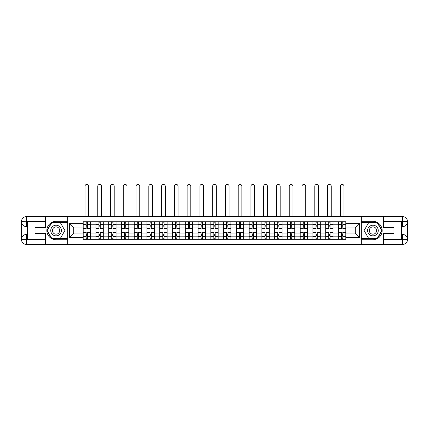 <?xml version="1.0" encoding="UTF-8"?>
<svg xmlns="http://www.w3.org/2000/svg" width="429" height="429" viewBox="0 0 429 429"><rect width="100%" height="100%" fill="white"/><g stroke="black" fill="none" stroke-linecap="round" stroke-linejoin="round"><path stroke-width="0.64" d="M43.383 244.45L385.617 244.45M385.617 216.629L43.383 216.629M95.919 239.339L95.919 224.238L90.519 224.238L90.519 239.339M90.519 224.238L90.519 221.745M95.919 224.238L95.919 221.745M103.287 221.745L103.287 239.339M108.687 239.339L108.687 221.745M116.05 221.745L116.05 239.339M121.455 239.339L121.455 221.745M128.818 221.745L128.818 239.339M134.218 239.339L134.218 221.745M141.586 221.745L141.586 239.339M146.986 239.339L146.986 221.745M154.349 221.745L154.349 239.339M159.754 239.339L159.754 221.745M167.117 221.745L167.117 239.339M172.517 239.339L172.517 221.745M179.885 221.745L179.885 239.339M185.285 239.339L185.285 221.745M192.648 221.745L192.648 239.339M198.053 239.339L198.053 221.745M205.416 221.745L205.416 239.339M210.816 239.339L210.816 221.745M218.184 221.745L218.184 239.339M223.584 239.339L223.584 221.745M230.947 221.745L230.947 239.339M236.352 239.339L236.352 221.745M243.715 221.745L243.715 239.339M249.115 239.339L249.115 221.745M256.483 221.745L256.483 239.339M261.883 239.339L261.883 221.745M269.246 221.745L269.246 239.339M274.651 239.339L274.651 221.745M282.014 221.745L282.014 239.339M287.414 239.339L287.414 221.745M294.782 221.745L294.782 239.339M300.182 239.339L300.182 221.745M307.545 221.745L307.545 239.339M312.95 239.339L312.95 221.745M320.313 221.745L320.313 239.339M325.713 239.339L325.713 221.745M333.081 221.745L333.081 239.339M338.481 239.339L338.481 221.745M338.481 233.076L333.081 233.076M325.713 233.076L320.313 233.076M312.95 233.076L307.545 233.076M300.182 233.076L294.782 233.076M287.414 233.076L282.014 233.076M274.651 233.076L269.246 233.076M261.883 233.076L256.483 233.076M249.115 233.076L243.715 233.076M236.352 233.076L230.947 233.076M223.584 233.076L218.184 233.076M210.816 233.076L205.416 233.076M198.053 233.076L192.648 233.076M185.285 233.076L179.885 233.076M172.517 233.076L167.117 233.076M159.754 233.076L154.349 233.076M146.986 233.076L141.586 233.076M134.218 233.076L128.818 233.076M121.455 233.076L116.05 233.076M108.687 233.076L103.287 233.076M95.919 233.076L90.519 233.076M338.481 228.003L333.081 228.003M325.713 228.003L320.313 228.003M312.95 228.003L307.545 228.003M300.182 228.003L294.782 228.003M287.414 228.003L282.014 228.003M274.651 228.003L269.246 228.003M261.883 228.003L256.483 228.003M249.115 228.003L243.715 228.003M236.352 228.003L230.947 228.003M223.584 228.003L218.184 228.003M210.816 228.003L205.416 228.003M198.053 228.003L192.648 228.003M185.285 228.003L179.885 228.003M172.517 228.003L167.117 228.003M159.754 228.003L154.349 228.003M146.986 228.003L141.586 228.003M134.218 228.003L128.818 228.003M121.455 228.003L116.05 228.003M108.687 228.003L103.287 228.003M95.919 228.003L90.519 228.003M73.745 233.076L83.156 233.076L83.156 228.003L73.745 228.003L73.745 233.076L69.407 237.414L69.407 223.665L83.156 223.665L83.156 228.003M345.844 228.003L345.844 233.076L355.255 233.076L355.255 228.003L345.844 228.003L345.844 221.745L83.156 221.745L83.156 223.665M345.844 223.665L359.593 223.665L359.593 237.414L345.844 237.414L345.844 233.076M83.156 233.076L83.156 239.339L345.844 239.339L345.844 237.414M83.156 237.414L69.407 237.414M361.229 244.573L361.229 216.506M67.771 244.573L67.771 216.506M87.489 238.111L86.181 238.111M86.181 222.967L87.489 222.967M100.257 238.111L98.949 238.111M98.949 222.967L100.257 222.967M113.025 238.111L111.717 238.111M111.717 222.967L113.025 222.967M125.788 238.111L124.48 238.111M124.48 222.967L125.788 222.967M138.556 238.111L137.248 238.111M137.248 222.967L138.556 222.967M151.324 238.111L150.016 238.111M150.016 222.967L151.324 222.967M164.087 238.111L162.779 238.111M162.779 222.967L164.087 222.967M176.855 238.111L175.547 238.111M175.547 222.967L176.855 222.967M189.623 238.111L188.315 238.111M188.315 222.967L189.623 222.967M202.386 238.111L201.078 238.111M201.078 222.967L202.386 222.967M215.154 238.111L213.846 238.111M213.846 222.967L215.154 222.967M227.922 238.111L226.614 238.111M226.614 222.967L227.922 222.967M240.685 238.111L239.377 238.111M239.377 222.967L240.685 222.967M253.453 238.111L252.145 238.111M252.145 222.967L253.453 222.967M266.221 238.111L264.913 238.111M264.913 222.967L266.221 222.967M278.984 238.111L277.676 238.111M277.676 222.967L278.984 222.967M291.752 238.111L290.444 238.111M290.444 222.967L291.752 222.967M304.52 238.111L303.212 238.111M303.212 222.967L304.52 222.967M317.283 238.111L315.975 238.111M315.975 222.967L317.283 222.967M330.051 238.111L328.743 238.111M328.743 222.967L330.051 222.967M342.819 238.111L341.511 238.111M341.511 222.967L342.819 222.967M69.407 223.665L73.745 228.003M355.255 233.076L359.593 237.414M355.255 228.003L359.593 223.665M90.476 239.339L90.476 228.614L87.489 228.614L87.489 221.745M86.181 221.745L86.181 228.614L83.194 228.614L83.194 221.745M88.68 216.506L88.68 186.266A1.839 1.839 0 0 0 86.835 184.427A1.839 1.839 0 0 0 84.996 186.266L84.996 216.506M90.476 228.614L90.476 221.745M83.194 239.339L83.194 232.464L86.181 232.464L86.181 239.339M87.489 239.339L87.489 232.464L90.476 232.464M86.181 226.818L87.489 226.818M83.194 232.464L83.194 228.614M87.489 234.261L86.181 234.261M87.489 238.272L86.181 238.272M86.181 235.328L87.489 235.328M87.489 225.751L86.181 225.751M86.181 222.807L87.489 222.807M27.59 226.651L26.485 226.651A5.035 5.035 0 0 1 21.45 221.659A5.035 5.035 0 0 1 26.485 216.629L67.685 216.629L67.685 221.332L56.065 221.332A9.207 9.207 0 0 0 46.858 230.539A9.207 9.207 0 0 0 56.065 239.747L67.685 239.747L67.685 244.45L26.485 244.45A5.035 5.035 0 0 1 21.45 239.42A5.035 5.035 0 0 1 26.485 234.427L27.59 234.427M67.685 239.747L67.685 221.332M45.592 216.629L45.592 227.633L35.033 227.633L35.033 233.446L45.592 233.446L45.592 244.45M26.485 226.651A5.035 5.035 0 0 1 21.45 221.659L26.485 221.745L26.485 226.651A5.035 5.035 0 0 1 21.45 221.659L21.45 239.42L45.592 239.543M26.485 239.543L26.485 244.45A5.035 5.035 0 0 1 21.45 239.42A5.035 5.035 0 0 1 26.485 234.427L26.485 239.339L27.59 239.339L27.59 221.745L26.485 221.745M67.685 222.64L51.507 222.64L46.949 230.539L51.507 238.438L67.685 238.438M401.41 234.427L402.515 234.427A5.035 5.035 0 0 1 407.55 239.42A5.035 5.035 0 0 1 402.515 244.45L361.315 244.45L361.315 239.747L372.935 239.747A9.207 9.207 0 0 0 382.142 230.539A9.207 9.207 0 0 0 372.935 221.332L361.315 221.332L361.315 216.629L402.515 216.629A5.035 5.035 0 0 1 407.55 221.659A5.035 5.035 0 0 1 402.515 226.651L401.41 226.651M361.315 221.332L361.315 239.747M383.408 244.45L383.408 233.446L393.967 233.446L393.967 227.633L383.408 227.633L383.408 216.629M402.515 234.427A5.035 5.035 0 0 1 407.55 239.42L402.515 239.339L402.515 234.427A5.035 5.035 0 0 1 407.55 239.42L407.55 221.659L383.408 221.536M402.515 221.536L402.515 216.629A5.035 5.035 0 0 1 407.55 221.659A5.035 5.035 0 0 1 402.515 226.651L402.515 221.745L401.41 221.745L401.41 239.339L402.515 239.339M361.315 238.438L377.493 238.438L382.051 230.539L377.493 222.64L361.315 222.64M50.745 230.539A5.32 5.32 0 0 0 56.065 235.859A5.32 5.32 0 0 0 61.385 230.539A5.32 5.32 0 0 0 56.065 225.22A5.32 5.32 0 0 0 50.745 230.539M52.424 230.539A3.641 3.641 0 0 0 56.065 234.18A3.641 3.641 0 0 0 59.706 230.539A3.641 3.641 0 0 0 56.065 226.898A3.641 3.641 0 0 0 52.424 230.539M60.484 222.887L64.902 230.539L60.484 238.192L51.646 238.192L47.233 230.539L51.646 222.887L60.484 222.887M367.615 230.539A5.32 5.32 0 0 0 372.935 235.859A5.32 5.32 0 0 0 378.255 230.539A5.32 5.32 0 0 0 372.935 225.22A5.32 5.32 0 0 0 367.615 230.539M369.294 230.539A3.641 3.641 0 0 0 372.935 234.18A3.641 3.641 0 0 0 376.576 230.539A3.641 3.641 0 0 0 372.935 226.898A3.641 3.641 0 0 0 369.294 230.539M377.354 222.887L381.767 230.539L377.354 238.192L368.516 238.192L364.098 230.539L368.516 222.887L377.354 222.887M103.244 239.339L103.244 228.614L100.257 228.614L100.257 221.745M98.949 221.745L98.949 228.614L95.962 228.614L95.962 221.745M101.442 216.506L101.442 186.266A1.839 1.839 0 0 0 99.603 184.427A1.839 1.839 0 0 0 97.764 186.266L97.764 216.506M103.244 228.614L103.244 221.745M95.962 239.339L95.962 232.464L98.949 232.464L98.949 239.339M100.257 239.339L100.257 232.464L103.244 232.464M98.949 226.818L100.257 226.818M95.962 232.464L95.962 228.614M100.257 234.261L98.949 234.261M100.257 238.272L98.949 238.272M98.949 235.328L100.257 235.328M100.257 225.751L98.949 225.751M98.949 222.807L100.257 222.807M116.012 239.339L116.012 228.614L113.025 228.614L113.025 221.745M111.717 221.745L111.717 228.614L108.73 228.614L108.73 221.745M114.211 216.506L114.211 186.266A1.839 1.839 0 0 0 112.371 184.427A1.839 1.839 0 0 0 110.526 186.266L110.526 216.506M116.012 228.614L116.012 221.745M108.73 239.339L108.73 232.464L111.717 232.464L111.717 239.339M113.025 239.339L113.025 232.464L116.012 232.464M111.717 226.818L113.025 226.818M108.73 232.464L108.73 228.614M113.025 234.261L111.717 234.261M113.025 238.272L111.717 238.272M111.717 235.328L113.025 235.328M113.025 225.751L111.717 225.751M111.717 222.807L113.025 222.807M128.775 239.339L128.775 228.614L125.788 228.614L125.788 221.745M124.48 221.745L124.48 228.614L121.493 228.614L121.493 221.745M126.979 216.506L126.979 186.266A1.839 1.839 0 0 0 125.134 184.427A1.839 1.839 0 0 0 123.295 186.266L123.295 216.506M128.775 228.614L128.775 221.745M121.493 239.339L121.493 232.464L124.48 232.464L124.48 239.339M125.788 239.339L125.788 232.464L128.775 232.464M124.48 226.818L125.788 226.818M121.493 232.464L121.493 228.614M125.788 234.261L124.48 234.261M125.788 238.272L124.48 238.272M124.48 235.328L125.788 235.328M125.788 225.751L124.48 225.751M124.48 222.807L125.788 222.807M141.543 239.339L141.543 228.614L138.556 228.614L138.556 221.745M137.248 221.745L137.248 228.614L134.261 228.614L134.261 221.745M139.741 216.506L139.741 186.266A1.839 1.839 0 0 0 137.902 184.427A1.839 1.839 0 0 0 136.063 186.266L136.063 216.506M141.543 228.614L141.543 221.745M134.261 239.339L134.261 232.464L137.248 232.464L137.248 239.339M138.556 239.339L138.556 232.464L141.543 232.464M137.248 226.818L138.556 226.818M134.261 232.464L134.261 228.614M138.556 234.261L137.248 234.261M138.556 238.272L137.248 238.272M137.248 235.328L138.556 235.328M138.556 225.751L137.248 225.751M137.248 222.807L138.556 222.807M154.311 239.339L154.311 228.614L151.324 228.614L151.324 221.745M150.016 221.745L150.016 228.614L147.029 228.614L147.029 221.745M152.51 216.506L152.51 186.266A1.839 1.839 0 0 0 150.67 184.427A1.839 1.839 0 0 0 148.825 186.266L148.825 216.506M154.311 228.614L154.311 221.745M147.029 239.339L147.029 232.464L150.016 232.464L150.016 239.339M151.324 239.339L151.324 232.464L154.311 232.464M150.016 226.818L151.324 226.818M147.029 232.464L147.029 228.614M151.324 234.261L150.016 234.261M151.324 238.272L150.016 238.272M150.016 235.328L151.324 235.328M151.324 225.751L150.016 225.751M150.016 222.807L151.324 222.807M167.074 239.339L167.074 228.614L164.087 228.614L164.087 221.745M162.779 221.745L162.779 228.614L159.792 228.614L159.792 221.745M165.278 216.506L165.278 186.266A1.839 1.839 0 0 0 163.433 184.427A1.839 1.839 0 0 0 161.594 186.266L161.594 216.506M167.074 228.614L167.074 221.745M159.792 239.339L159.792 232.464L162.779 232.464L162.779 239.339M164.087 239.339L164.087 232.464L167.074 232.464M162.779 226.818L164.087 226.818M159.792 232.464L159.792 228.614M164.087 234.261L162.779 234.261M164.087 238.272L162.779 238.272M162.779 235.328L164.087 235.328M164.087 225.751L162.779 225.751M162.779 222.807L164.087 222.807M179.842 239.339L179.842 228.614L176.855 228.614L176.855 221.745M175.547 221.745L175.547 228.614L172.56 228.614L172.56 221.745M178.04 216.506L178.04 186.266A1.839 1.839 0 0 0 176.201 184.427A1.839 1.839 0 0 0 174.362 186.266L174.362 216.506M179.842 228.614L179.842 221.745M172.56 239.339L172.56 232.464L175.547 232.464L175.547 239.339M176.855 239.339L176.855 232.464L179.842 232.464M175.547 226.818L176.855 226.818M172.56 232.464L172.56 228.614M176.855 234.261L175.547 234.261M176.855 238.272L175.547 238.272M175.547 235.328L176.855 235.328M176.855 225.751L175.547 225.751M175.547 222.807L176.855 222.807M192.61 239.339L192.61 228.614L189.623 228.614L189.623 221.745M188.315 221.745L188.315 228.614L185.328 228.614L185.328 221.745M190.808 216.506L190.808 186.266A1.839 1.839 0 0 0 188.969 184.427A1.839 1.839 0 0 0 187.124 186.266L187.124 216.506M192.61 228.614L192.61 221.745M185.328 239.339L185.328 232.464L188.315 232.464L188.315 239.339M189.623 239.339L189.623 232.464L192.61 232.464M188.315 226.818L189.623 226.818M185.328 232.464L185.328 228.614M189.623 234.261L188.315 234.261M189.623 238.272L188.315 238.272M188.315 235.328L189.623 235.328M189.623 225.751L188.315 225.751M188.315 222.807L189.623 222.807M205.373 239.339L205.373 228.614L202.386 228.614L202.386 221.745M201.078 221.745L201.078 228.614L198.091 228.614L198.091 221.745M203.577 216.506L203.577 186.266A1.839 1.839 0 0 0 201.732 184.427A1.839 1.839 0 0 0 199.893 186.266L199.893 216.506M205.373 228.614L205.373 221.745M198.091 239.339L198.091 232.464L201.078 232.464L201.078 239.339M202.386 239.339L202.386 232.464L205.373 232.464M201.078 226.818L202.386 226.818M198.091 232.464L198.091 228.614M202.386 234.261L201.078 234.261M202.386 238.272L201.078 238.272M201.078 235.328L202.386 235.328M202.386 225.751L201.078 225.751M201.078 222.807L202.386 222.807M218.141 239.339L218.141 228.614L215.154 228.614L215.154 221.745M213.846 221.745L213.846 228.614L210.859 228.614L210.859 221.745M216.339 216.506L216.339 186.266A1.839 1.839 0 0 0 214.5 184.427A1.839 1.839 0 0 0 212.661 186.266L212.661 216.506M218.141 228.614L218.141 221.745M210.859 239.339L210.859 232.464L213.846 232.464L213.846 239.339M215.154 239.339L215.154 232.464L218.141 232.464M213.846 226.818L215.154 226.818M210.859 232.464L210.859 228.614M215.154 234.261L213.846 234.261M215.154 238.272L213.846 238.272M213.846 235.328L215.154 235.328M215.154 225.751L213.846 225.751M213.846 222.807L215.154 222.807M230.909 239.339L230.909 228.614L227.922 228.614L227.922 221.745M226.614 221.745L226.614 228.614L223.627 228.614L223.627 221.745M229.107 216.506L229.107 186.266A1.839 1.839 0 0 0 227.268 184.427A1.839 1.839 0 0 0 225.423 186.266L225.423 216.506M230.909 228.614L230.909 221.745M223.627 239.339L223.627 232.464L226.614 232.464L226.614 239.339M227.922 239.339L227.922 232.464L230.909 232.464M226.614 226.818L227.922 226.818M223.627 232.464L223.627 228.614M227.922 234.261L226.614 234.261M227.922 238.272L226.614 238.272M226.614 235.328L227.922 235.328M227.922 225.751L226.614 225.751M226.614 222.807L227.922 222.807M243.672 239.339L243.672 228.614L240.685 228.614L240.685 221.745M239.377 221.745L239.377 228.614L236.39 228.614L236.39 221.745M241.876 216.506L241.876 186.266A1.839 1.839 0 0 0 240.031 184.427A1.839 1.839 0 0 0 238.192 186.266L238.192 216.506M243.672 228.614L243.672 221.745M236.39 239.339L236.39 232.464L239.377 232.464L239.377 239.339M240.685 239.339L240.685 232.464L243.672 232.464M239.377 226.818L240.685 226.818M236.39 232.464L236.39 228.614M240.685 234.261L239.377 234.261M240.685 238.272L239.377 238.272M239.377 235.328L240.685 235.328M240.685 225.751L239.377 225.751M239.377 222.807L240.685 222.807M256.44 239.339L256.44 228.614L253.453 228.614L253.453 221.745M252.145 221.745L252.145 228.614L249.158 228.614L249.158 221.745M254.638 216.506L254.638 186.266A1.839 1.839 0 0 0 252.799 184.427A1.839 1.839 0 0 0 250.96 186.266L250.96 216.506M256.44 228.614L256.44 221.745M249.158 239.339L249.158 232.464L252.145 232.464L252.145 239.339M253.453 239.339L253.453 232.464L256.44 232.464M252.145 226.818L253.453 226.818M249.158 232.464L249.158 228.614M253.453 234.261L252.145 234.261M253.453 238.272L252.145 238.272M252.145 235.328L253.453 235.328M253.453 225.751L252.145 225.751M252.145 222.807L253.453 222.807M269.208 239.339L269.208 228.614L266.221 228.614L266.221 221.745M264.913 221.745L264.913 228.614L261.926 228.614L261.926 221.745M267.406 216.506L267.406 186.266A1.839 1.839 0 0 0 265.567 184.427A1.839 1.839 0 0 0 263.722 186.266L263.722 216.506M269.208 228.614L269.208 221.745M261.926 239.339L261.926 232.464L264.913 232.464L264.913 239.339M266.221 239.339L266.221 232.464L269.208 232.464M264.913 226.818L266.221 226.818M261.926 232.464L261.926 228.614M266.221 234.261L264.913 234.261M266.221 238.272L264.913 238.272M264.913 235.328L266.221 235.328M266.221 225.751L264.913 225.751M264.913 222.807L266.221 222.807M281.971 239.339L281.971 228.614L278.984 228.614L278.984 221.745M277.676 221.745L277.676 228.614L274.689 228.614L274.689 221.745M280.175 216.506L280.175 186.266A1.839 1.839 0 0 0 278.33 184.427A1.839 1.839 0 0 0 276.49 186.266L276.49 216.506M281.971 228.614L281.971 221.745M274.689 239.339L274.689 232.464L277.676 232.464L277.676 239.339M278.984 239.339L278.984 232.464L281.971 232.464M277.676 226.818L278.984 226.818M274.689 232.464L274.689 228.614M278.984 234.261L277.676 234.261M278.984 238.272L277.676 238.272M277.676 235.328L278.984 235.328M278.984 225.751L277.676 225.751M277.676 222.807L278.984 222.807M294.739 239.339L294.739 228.614L291.752 228.614L291.752 221.745M290.444 221.745L290.444 228.614L287.457 228.614L287.457 221.745M292.937 216.506L292.937 186.266A1.839 1.839 0 0 0 291.098 184.427A1.839 1.839 0 0 0 289.259 186.266L289.259 216.506M294.739 228.614L294.739 221.745M287.457 239.339L287.457 232.464L290.444 232.464L290.444 239.339M291.752 239.339L291.752 232.464L294.739 232.464M290.444 226.818L291.752 226.818M287.457 232.464L287.457 228.614M291.752 234.261L290.444 234.261M291.752 238.272L290.444 238.272M290.444 235.328L291.752 235.328M291.752 225.751L290.444 225.751M290.444 222.807L291.752 222.807M307.507 239.339L307.507 228.614L304.52 228.614L304.52 221.745M303.212 221.745L303.212 228.614L300.225 228.614L300.225 221.745M305.705 216.506L305.705 186.266A1.839 1.839 0 0 0 303.866 184.427A1.839 1.839 0 0 0 302.021 186.266L302.021 216.506M307.507 228.614L307.507 221.745M300.225 239.339L300.225 232.464L303.212 232.464L303.212 239.339M304.52 239.339L304.52 232.464L307.507 232.464M303.212 226.818L304.52 226.818M300.225 232.464L300.225 228.614M304.52 234.261L303.212 234.261M304.52 238.272L303.212 238.272M303.212 235.328L304.52 235.328M304.52 225.751L303.212 225.751M303.212 222.807L304.52 222.807M320.27 239.339L320.27 228.614L317.283 228.614L317.283 221.745M315.975 221.745L315.975 228.614L312.988 228.614L312.988 221.745M318.474 216.506L318.474 186.266A1.839 1.839 0 0 0 316.629 184.427A1.839 1.839 0 0 0 314.789 186.266L314.789 216.506M320.27 228.614L320.27 221.745M312.988 239.339L312.988 232.464L315.975 232.464L315.975 239.339M317.283 239.339L317.283 232.464L320.27 232.464M315.975 226.818L317.283 226.818M312.988 232.464L312.988 228.614M317.283 234.261L315.975 234.261M317.283 238.272L315.975 238.272M315.975 235.328L317.283 235.328M317.283 225.751L315.975 225.751M315.975 222.807L317.283 222.807M333.038 239.339L333.038 228.614L330.051 228.614L330.051 221.745M328.743 221.745L328.743 228.614L325.756 228.614L325.756 221.745M331.236 216.506L331.236 186.266A1.839 1.839 0 0 0 329.397 184.427A1.839 1.839 0 0 0 327.558 186.266L327.558 216.506M333.038 228.614L333.038 221.745M325.756 239.339L325.756 232.464L328.743 232.464L328.743 239.339M330.051 239.339L330.051 232.464L333.038 232.464M328.743 226.818L330.051 226.818M325.756 232.464L325.756 228.614M330.051 234.261L328.743 234.261M330.051 238.272L328.743 238.272M328.743 235.328L330.051 235.328M330.051 225.751L328.743 225.751M328.743 222.807L330.051 222.807M345.806 239.339L345.806 228.614L342.819 228.614L342.819 221.745M341.511 221.745L341.511 228.614L338.524 228.614L338.524 221.745M344.004 216.506L344.004 186.266A1.839 1.839 0 0 0 342.165 184.427A1.839 1.839 0 0 0 340.32 186.266L340.32 216.506M345.806 228.614L345.806 221.745M338.524 239.339L338.524 232.464L341.511 232.464L341.511 239.339M342.819 239.339L342.819 232.464L345.806 232.464M341.511 226.818L342.819 226.818M338.524 232.464L338.524 228.614M342.819 234.261L341.511 234.261M342.819 238.272L341.511 238.272M341.511 235.328L342.819 235.328M342.819 225.751L341.511 225.751M341.511 222.807L342.819 222.807M325.713 224.238L320.313 224.238M312.95 224.238L307.545 224.238M300.182 224.238L294.782 224.238M287.414 224.238L282.014 224.238M274.651 224.238L269.246 224.238M261.883 224.238L256.483 224.238M249.115 224.238L243.715 224.238M236.352 224.238L230.947 224.238M223.584 224.238L218.184 224.238M210.816 224.238L205.416 224.238M198.053 224.238L192.648 224.238M185.285 224.238L179.885 224.238M172.517 224.238L167.117 224.238M159.754 224.238L154.349 224.238M146.986 224.238L141.586 224.238M134.218 224.238L128.818 224.238M121.455 224.238L116.05 224.238M108.687 224.238L103.287 224.238M338.481 224.238L333.081 224.238M325.713 236.84L320.313 236.84M312.95 236.84L307.545 236.84M300.182 236.84L294.782 236.84M287.414 236.84L282.014 236.84M274.651 236.84L269.246 236.84M261.883 236.84L256.483 236.84M249.115 236.84L243.715 236.84M236.352 236.84L230.947 236.84M223.584 236.84L218.184 236.84M210.816 236.84L205.416 236.84M198.053 236.84L192.648 236.84M185.285 236.84L179.885 236.84M172.517 236.84L167.117 236.84M159.754 236.84L154.349 236.84M146.986 236.84L141.586 236.84M134.218 236.84L128.818 236.84M121.455 236.84L116.05 236.84M108.687 236.84L103.287 236.84M95.919 236.84L90.519 236.84M338.481 236.84L333.081 236.84M90.476 224.565L87.489 224.565M86.181 224.565L83.194 224.565M86.181 224.673L83.194 224.673M86.181 236.406L83.194 236.406M86.181 236.513L83.194 236.513M90.476 236.513L87.489 236.513M90.476 224.673L87.489 224.673M90.476 236.406L87.489 236.406M45.592 221.536L26.367 221.627M21.45 239.42A5.035 5.035 0 0 1 26.485 234.427M21.45 221.659A5.035 5.035 0 0 1 26.485 216.629L26.485 221.536M383.408 239.543L402.633 239.452M407.55 221.659A5.035 5.035 0 0 1 402.515 226.651M407.55 239.42A5.035 5.035 0 0 1 402.515 244.45L402.515 239.543M103.244 224.565L100.257 224.565M98.949 224.565L95.962 224.565M98.949 224.673L95.962 224.673M98.949 236.406L95.962 236.406M98.949 236.513L95.962 236.513M103.244 236.513L100.257 236.513M103.244 224.673L100.257 224.673M103.244 236.406L100.257 236.406M116.012 224.565L113.025 224.565M111.717 224.565L108.73 224.565M111.717 224.673L108.73 224.673M111.717 236.406L108.73 236.406M111.717 236.513L108.73 236.513M116.012 236.513L113.025 236.513M116.012 224.673L113.025 224.673M116.012 236.406L113.025 236.406M128.775 224.565L125.788 224.565M124.48 224.565L121.493 224.565M124.48 224.673L121.493 224.673M124.48 236.406L121.493 236.406M124.48 236.513L121.493 236.513M128.775 236.513L125.788 236.513M128.775 224.673L125.788 224.673M128.775 236.406L125.788 236.406M141.543 224.565L138.556 224.565M137.248 224.565L134.261 224.565M137.248 224.673L134.261 224.673M137.248 236.406L134.261 236.406M137.248 236.513L134.261 236.513M141.543 236.513L138.556 236.513M141.543 224.673L138.556 224.673M141.543 236.406L138.556 236.406M154.311 224.565L151.324 224.565M150.016 224.565L147.029 224.565M150.016 224.673L147.029 224.673M150.016 236.406L147.029 236.406M150.016 236.513L147.029 236.513M154.311 236.513L151.324 236.513M154.311 224.673L151.324 224.673M154.311 236.406L151.324 236.406M167.074 224.565L164.087 224.565M162.779 224.565L159.792 224.565M162.779 224.673L159.792 224.673M162.779 236.406L159.792 236.406M162.779 236.513L159.792 236.513M167.074 236.513L164.087 236.513M167.074 224.673L164.087 224.673M167.074 236.406L164.087 236.406M179.842 224.565L176.855 224.565M175.547 224.565L172.56 224.565M175.547 224.673L172.56 224.673M175.547 236.406L172.56 236.406M175.547 236.513L172.56 236.513M179.842 236.513L176.855 236.513M179.842 224.673L176.855 224.673M179.842 236.406L176.855 236.406M192.61 224.565L189.623 224.565M188.315 224.565L185.328 224.565M188.315 224.673L185.328 224.673M188.315 236.406L185.328 236.406M188.315 236.513L185.328 236.513M192.61 236.513L189.623 236.513M192.61 224.673L189.623 224.673M192.61 236.406L189.623 236.406M205.373 224.565L202.386 224.565M201.078 224.565L198.091 224.565M201.078 224.673L198.091 224.673M201.078 236.406L198.091 236.406M201.078 236.513L198.091 236.513M205.373 236.513L202.386 236.513M205.373 224.673L202.386 224.673M205.373 236.406L202.386 236.406M218.141 224.565L215.154 224.565M213.846 224.565L210.859 224.565M213.846 224.673L210.859 224.673M213.846 236.406L210.859 236.406M213.846 236.513L210.859 236.513M218.141 236.513L215.154 236.513M218.141 224.673L215.154 224.673M218.141 236.406L215.154 236.406M230.909 224.565L227.922 224.565M226.614 224.565L223.627 224.565M226.614 224.673L223.627 224.673M226.614 236.406L223.627 236.406M226.614 236.513L223.627 236.513M230.909 236.513L227.922 236.513M230.909 224.673L227.922 224.673M230.909 236.406L227.922 236.406M243.672 224.565L240.685 224.565M239.377 224.565L236.39 224.565M239.377 224.673L236.39 224.673M239.377 236.406L236.39 236.406M239.377 236.513L236.39 236.513M243.672 236.513L240.685 236.513M243.672 224.673L240.685 224.673M243.672 236.406L240.685 236.406M256.44 224.565L253.453 224.565M252.145 224.565L249.158 224.565M252.145 224.673L249.158 224.673M252.145 236.406L249.158 236.406M252.145 236.513L249.158 236.513M256.44 236.513L253.453 236.513M256.44 224.673L253.453 224.673M256.44 236.406L253.453 236.406M269.208 224.565L266.221 224.565M264.913 224.565L261.926 224.565M264.913 224.673L261.926 224.673M264.913 236.406L261.926 236.406M264.913 236.513L261.926 236.513M269.208 236.513L266.221 236.513M269.208 224.673L266.221 224.673M269.208 236.406L266.221 236.406M281.971 224.565L278.984 224.565M277.676 224.565L274.689 224.565M277.676 224.673L274.689 224.673M277.676 236.406L274.689 236.406M277.676 236.513L274.689 236.513M281.971 236.513L278.984 236.513M281.971 224.673L278.984 224.673M281.971 236.406L278.984 236.406M294.739 224.565L291.752 224.565M290.444 224.565L287.457 224.565M290.444 224.673L287.457 224.673M290.444 236.406L287.457 236.406M290.444 236.513L287.457 236.513M294.739 236.513L291.752 236.513M294.739 224.673L291.752 224.673M294.739 236.406L291.752 236.406M307.507 224.565L304.52 224.565M303.212 224.565L300.225 224.565M303.212 224.673L300.225 224.673M303.212 236.406L300.225 236.406M303.212 236.513L300.225 236.513M307.507 236.513L304.52 236.513M307.507 224.673L304.52 224.673M307.507 236.406L304.52 236.406M320.27 224.565L317.283 224.565M315.975 224.565L312.988 224.565M315.975 224.673L312.988 224.673M315.975 236.406L312.988 236.406M315.975 236.513L312.988 236.513M320.27 236.513L317.283 236.513M320.27 224.673L317.283 224.673M320.27 236.406L317.283 236.406M333.038 224.565L330.051 224.565M328.743 224.565L325.756 224.565M328.743 224.673L325.756 224.673M328.743 236.406L325.756 236.406M328.743 236.513L325.756 236.513M333.038 236.513L330.051 236.513M333.038 224.673L330.051 224.673M333.038 236.406L330.051 236.406M345.806 224.565L342.819 224.565M341.511 224.565L338.524 224.565M341.511 224.673L338.524 224.673M341.511 236.406L338.524 236.406M341.511 236.513L338.524 236.513M345.806 236.513L342.819 236.513M345.806 224.673L342.819 224.673M345.806 236.406L342.819 236.406"/></g></svg>
